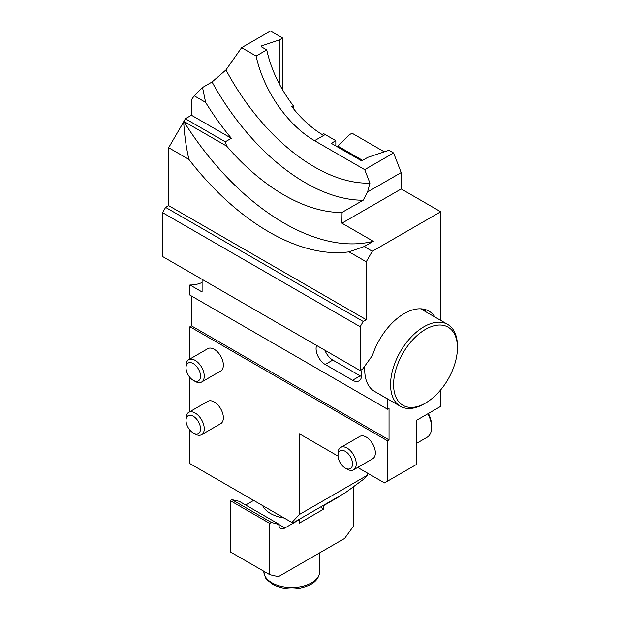 <?xml version="1.0" encoding="UTF-8"?>
<svg xmlns="http://www.w3.org/2000/svg" width="620" height="620" viewBox="0 0 620 620"><rect width="100%" height="100%" fill="white"/><g stroke="black" fill="none" stroke-linecap="round" stroke-linejoin="round"><path stroke-width="0.93" d="M363.196 321.454L360.158 326.724L162.572 212.644L165.61 207.382L363.196 321.454L366.234 319.703L366.234 261.787L349.013 251.844L364.165 246.551L373.279 241.281A214.946 124.101 60 0 1 183.846 121.598L185.365 118.753L191.448 115.242L191.448 99.758L194.238 95.79L202.523 87.505L212.056 81.995L225.967 69.921L241.606 47.67L256.106 56.048L266.747 49.902A85.978 49.639 -120 0 0 293.283 105.663L293.283 108.469M360.158 326.724L360.158 370.597L162.572 256.525L162.572 212.644M435.085 317.138A49.437 28.543 -60 0 0 428.955 311.116A49.437 28.543 -60 0 0 372.457 355.438L362.499 369.249L360.158 370.597M387.802 399.04A49.437 28.543 -60 0 1 387.515 399.032L387.515 409.208L189.929 295.135L189.929 284.952A49.437 28.543 120 0 0 202.089 282.503M357.663 467.441L384.478 482.926L387.515 481.167L387.515 440.805L389.035 439.921L389.035 408.332L387.515 409.208M387.515 481.167L416.392 464.496L416.392 420.399L440.712 406.356L440.712 389.848M366.234 261.787L372.318 251.255L440.712 211.769L440.712 320.385M165.61 207.382L168.648 205.623L168.648 147.707L183.846 121.598M338.024 456.103L299.359 433.783L299.359 514.515L291.912 522.497L189.929 463.621L189.929 430.117M189.929 411.649L189.929 377.464M189.929 358.996L189.929 326.724L191.448 325.849L191.448 296.011M183.667 121.706C184.442 134.997 186.186 147.568 188.906 159.41L168.648 147.707M349.013 251.844A214.946 124.101 60 0 1 188.906 159.41M372.318 251.255L364.165 246.551M241.606 47.67L270.483 31L282.642 38.022L279.271 39.967L261.873 45.764A1.286 0.744 180 0 0 261.229 46.407A1.286 0.744 180 0 0 261.609 46.934L266.747 49.902M440.712 211.769L401.194 188.953L401.194 172.561L393.591 152.977L388.957 150.296L367.753 157.364L361.677 160.875L331.281 143.321L335.839 140.686L335.839 145.956M293.283 105.663L291.764 106.547A85.978 49.639 -120 0 0 322.16 134.525L323.679 133.649A85.978 49.639 -120 0 0 325.198 134.548L335.839 140.686M282.642 38.022L282.642 89.908M291.912 522.497L292.826 523.024L345.588 492.559L364.351 478.679L367.753 475.029L367.753 473.269M367.753 475.029L299.359 514.515M353.578 469.805L372.682 458.769A12.896 7.448 -120 0 0 372.682 443.881A12.896 7.448 -120 0 0 359.786 436.433L340.675 447.462A12.896 7.448 60 0 1 350.618 450.918A12.896 7.448 60 0 1 356.244 463.9A12.896 7.448 60 0 1 353.578 469.805A12.896 7.448 60 0 1 347.13 469.162L345.262 468.085A10.261 5.921 -120 0 0 352.517 463.9A10.261 5.921 -120 0 0 345.262 451.337A10.261 5.921 -120 0 0 338.009 455.522A10.261 5.921 -120 0 0 345.262 468.085M201.585 434.705L220.697 423.669A12.896 7.448 -120 0 0 220.697 408.782A12.896 7.448 -120 0 0 207.801 401.334L188.689 412.37A12.896 7.448 60 0 1 198.625 415.818A12.896 7.448 60 0 1 204.259 428.8A12.896 7.448 60 0 1 201.585 434.705A12.896 7.448 60 0 1 195.137 434.062L193.269 432.985A10.261 5.921 -120 0 0 200.524 428.8A10.261 5.921 -120 0 0 193.269 416.237A10.261 5.921 -120 0 0 186.016 420.422A10.261 5.921 -120 0 0 193.269 432.985M201.585 382.052L220.697 371.016A12.896 7.448 -120 0 0 220.697 356.128A12.896 7.448 -120 0 0 207.801 348.68L188.689 359.716A12.896 7.448 60 0 1 198.625 363.173A12.896 7.448 60 0 1 204.259 376.146A12.896 7.448 60 0 1 201.585 382.052A12.896 7.448 60 0 1 195.137 381.416L193.269 380.339A10.261 5.921 -120 0 0 200.524 376.146A10.261 5.921 -120 0 0 193.269 363.584A10.261 5.921 -120 0 0 186.016 367.769A10.261 5.921 -120 0 0 193.269 380.339M387.515 440.805L189.929 326.724M389.035 439.921L191.448 325.849M324.903 350.246A12.896 7.448 -120 0 0 332.8 360.073L360.158 375.867L352.555 380.254L325.198 364.459A12.896 7.448 -120 0 1 316.603 345.456M352.555 380.254A12.896 7.448 -120 0 0 359.003 380.889A12.896 7.448 -120 0 0 360.871 370.187M378.394 393.615L387.515 399.032M189.929 284.952L202.089 291.974L202.089 279.341M279.271 39.967L279.271 83.824M401.194 188.953L341.915 223.177L342.062 212.404L363.196 200.198A180.559 104.245 60 0 1 212.056 81.995M373.279 241.281L341.915 223.177M401.194 172.561L367.575 191.968L363.196 200.198M225.967 69.921A167.656 96.798 -120 0 0 369.946 183.125L364.715 169.648L314.557 140.686A85.978 49.639 60 0 1 256.106 56.048M369.946 183.125L367.575 191.968M393.591 152.977L364.715 169.648M341.643 212.49A180.559 104.245 60 0 1 226.68 146.119L183.846 121.388M202.523 87.505L205.631 102.37A180.559 104.245 -120 0 0 231.361 138.283L225.285 141.794L226.68 146.119M225.285 141.794L185.365 118.753M231.361 138.283L191.448 115.242M205.631 102.37L194.238 95.79M366.234 319.703L168.648 205.623M423.971 309.217A49.437 28.543 -60 0 1 425.971 311.868M360.158 375.867A12.896 7.448 -120 0 0 361.569 376.549M186.016 367.769L186.016 365.622A12.896 7.448 60 0 1 188.689 359.716M186.016 420.422L186.016 418.268A12.896 7.448 60 0 1 188.689 412.37M428.404 413.463A18.918 10.92 60 0 1 431.59 425.312L431.59 427.42A21.498 12.408 -120 0 0 427.878 413.772M416.392 443.463L427.141 437.255A21.498 12.408 -120 0 0 431.59 427.42M338.009 455.522L338.009 453.367A12.896 7.448 60 0 1 340.675 447.462M269.723 574.663L230.206 551.846L230.206 500.596L269.723 523.412L269.723 574.663L278.403 576.67L344.635 538.431L353.315 526.396L353.315 486.839M299.026 519.444L299.359 523.148L323.679 509.113L323.338 505.401M299.359 519.638L284.921 527.976A8.595 4.968 -60 0 1 280.62 528.403A8.595 4.968 -60 0 1 278.845 524.466L271.397 522.451L231.88 499.635L239.328 501.355L278.845 524.171M269.723 523.412L271.397 522.451M323.679 505.602L338.117 497.263A8.595 4.968 120 0 0 340.117 495.721M230.206 500.596L231.88 499.635M245.66 505.013L253.642 500.402M284.154 518.025A30.093 17.376 180 0 1 262.647 505.602M323.679 509.113L321.385 507.78L321.385 506.532M423.995 403.946L425.514 403.07A45.136 26.063 120 0 0 457.428 347.781A45.136 26.063 120 0 0 425.514 329.36A45.136 26.063 120 0 0 393.591 384.64A45.136 26.063 120 0 0 425.514 403.07L423.995 403.946A47.291 27.303 -60 0 1 400.35 406.286A47.291 27.303 -60 0 1 400.35 351.687A47.291 27.303 -60 0 1 447.64 324.384A47.291 27.303 -60 0 1 457.428 346.03L457.428 347.781M447.64 324.384L421.802 309.465A47.291 27.303 120 0 0 420.531 308.806M364.87 365.963A47.291 27.303 120 0 0 374.511 391.367L400.35 406.286M384.322 151.838L352.028 133.199L349.099 134.881L337.892 146.095L362.584 160.347M337.892 147.142L337.892 146.095M261.873 45.764L261.873 47.089M325.198 134.548L314.557 140.686M332.8 360.073L325.198 364.459M284.921 527.976L278.845 524.466M263.818 571.253L263.818 571.415A27.947 16.136 0 0 0 291.764 587.543A27.947 16.136 0 0 0 319.703 571.415L319.703 552.823M263.818 571.415C264.849 576.631 265.996 579.499 267.259 580.002L272.932 584.521C285.363 590.426 297.84 590.465 310.38 584.637C316.216 581.506 319.323 577.096 319.703 571.415"/></g></svg>
